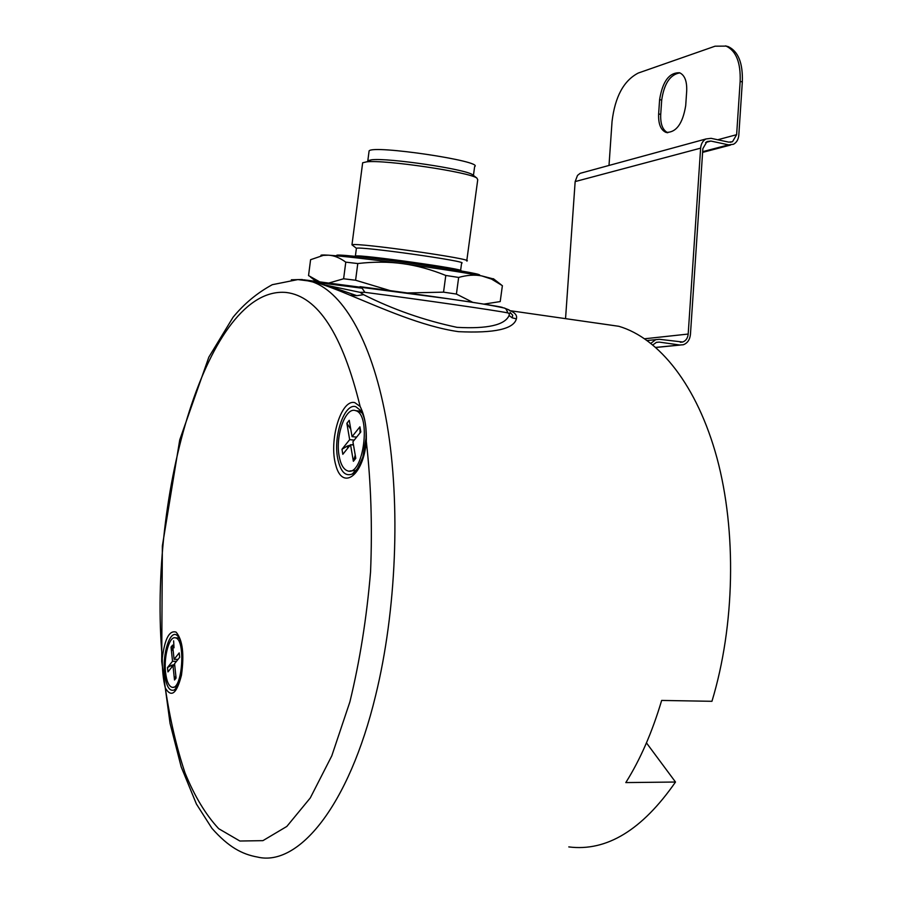 <?xml version="1.0" encoding="UTF-8"?>
<svg xmlns="http://www.w3.org/2000/svg" width="903" height="903" viewBox="0 0 903 903"><rect width="100%" height="100%" fill="white"/><g stroke="black" fill="none" stroke-linecap="round" stroke-linejoin="round"><path stroke-width="1.35" d="M304.582 279.953L297.787 279.58M304.582 279.851L316.027 282.436C325.407 285.325 336.695 289.558 349.879 295.123L356.854 295.676L331.932 287.075M316.998 282.458L362.126 288.226L360.06 286.669M326.107 285.201L359.97 292.312L364.88 292.324L362.126 288.226M510.093 312.415L512.723 315.237L512.17 317.822L516.392 318.838C517.363 315.497 515.161 312.72 509.766 310.497L509.303 310.327M503.75 307.855L509.123 309.932L506.086 309.119L507.971 312.923L509.326 313.781L510.522 313.036M509.326 313.781L509.089 315.497C504.867 325.057 487.518 329.008 457.042 327.349C424.15 320.373 392.997 309.481 363.593 294.671L356.854 295.676M512.17 317.822L509.089 315.497M339.11 455.891C335.205 435.607 345.668 406.452 355.635 410.662C371.833 414.319 363.164 477.484 347.441 470.779C343.4 469.244 340.612 464.277 339.11 455.891M357.238 469.492L355.737 470.497L349.811 470.982M356.832 410.797L359.168 411.046L362.464 413.348M350.759 429.151L346.865 423.326L349.235 420.301L352.057 436.657L359.913 426.826L360.805 431.927L352.926 441.725L355.793 458.318L353.378 461.275L350.533 444.716L342.824 454.311L341.977 449.276L349.664 439.659L346.865 423.326M352.057 436.657L356.64 437.108M360.037 432.887L359.913 426.826M353.378 461.275L355.24 455.101M350.533 444.716L353.491 444.998M341.977 449.276L347.35 446.037L347.723 448.204M347.35 446.037L350.104 445.247M351.606 444.818L353.378 444.31M354.247 440.1L349.664 439.659M165.565 672.43C163.657 656.255 169.448 635.701 175.43 637.845C186.029 639.143 182.35 691.066 171.897 687.228C168.703 686.054 166.592 681.122 165.565 672.43M177.214 686.89L173.128 687.251M177.214 637.902L179.392 638.353M171.039 647.09L172.586 645.114L174.087 659.314L179.212 652.903L179.686 657.316L174.561 663.705L176.085 678.063L174.505 679.993L172.992 665.646L167.958 671.922L167.495 667.554L172.529 661.267L171.039 647.09L173.241 651.255M174.087 659.314L178.004 659.416M174.505 679.993L175.848 675.839M172.992 665.646L174.764 665.692M167.495 667.554L171.536 665.33L171.739 667.215M171.536 665.33L174.64 664.484M176.435 661.368L172.529 661.267M319.391 281.68L308.544 275.596L310.587 259.703L323.297 255.38L328.523 255.188C334.087 255.481 339.833 257.806 345.781 262.152L343.614 278.779L329.256 282.91M390.344 290.676L355.59 280.235L357.78 263.541C373.729 261.689 388.651 261.723 402.535 263.631C416.43 265.482 430.844 269.421 445.789 275.46L443.542 292.154L407.163 292.956M472.98 302.449L456.41 294.062L458.656 277.435C467.19 275.043 474.899 274.546 481.773 275.923L491.571 279.106L502.384 285.664L500.206 301.579L483.748 304.142M443.542 292.154L456.41 294.062M343.614 278.779L355.59 280.235M321.378 255.707C320.226 255.177 321.186 254.939 324.222 254.996L328.523 255.188C343.445 256.215 368.108 259.026 402.535 263.631C437.154 268.372 463.566 272.469 481.773 275.923L493.794 279.038M458.656 277.435L445.789 275.46M357.78 263.541L345.781 262.152M473.443 175.419L474.628 166.592C484.685 161.332 372.691 144.627 369.101 150.925L368.988 151.794M473.319 175.329L472.562 174.742C465.79 169.154 388.222 157.641 371.573 159.797L367.826 160.7L367.668 161.423M466.795 260.628L477.732 179.765L476.931 178.117C469.729 172.134 384.701 159.526 366.674 161.84L362.656 162.777L362.532 163.657M466.738 261.035C477.19 259.387 355.263 242.128 351.967 244.815L356.403 248.302L355.387 256.057C358.401 254.025 469.989 269.726 460.553 270.832L460.553 270.877M460.598 270.516L461.591 263.145C471.073 261.735 359.45 245.955 356.403 248.302M479.978 275.584L479.651 275.155C483.297 272.796 348.919 253.89 337.056 255.131L336.074 255.775M596.307 323.037L618.848 326.299C658.953 338.072 697.24 385.299 717.016 458.171C736.645 531.009 734.997 625.327 711.948 701.304L661.651 700.435C652.192 732.243 640.238 759.626 625.802 782.585L675.5 782.032C642.135 830.083 606.568 851.71 568.788 846.912M165.317 688.007C163.229 679.677 162.224 669.766 162.269 658.287C147.652 494.009 207.882 285.292 286.217 292.47C317.867 296.263 342.508 334.268 360.139 406.497C364.643 415.335 366.697 426.961 366.302 441.364C371.02 482.552 372.431 526.043 370.557 571.836C366.72 617.618 359.823 660.962 349.89 701.868L331.807 755.811L310.282 797.947L286.827 826.437L262.92 840.648L239.871 841.02L218.718 828.706C205.805 814.867 194.574 796.254 185.013 772.878C176.514 747.391 169.945 719.104 165.317 688.007C171.31 698.008 176.683 693.764 181.447 675.275C184.404 654.122 182.609 639.73 176.074 632.123C169.369 630.034 164.764 638.76 162.269 658.287M363.593 294.671L359.97 292.312M349.879 295.123C380.502 307.663 422.119 326.525 458.51 331.661C494.404 333.331 513.694 329.053 516.392 318.838M646.446 742.876L675.5 782.032M647.225 340.51L659.427 339.302L682.702 342.023L680.309 342.271M717.75 139.762L736.634 134.671L740.155 81.405L742.322 81.925L738.812 135.145C738.406 139.525 736.611 142.572 733.45 144.288L728.563 144.864L710.898 141.06L706.993 141.545L702.861 148.611L690.445 334.392C689.869 339.731 687.476 343.185 683.3 344.754L679.835 345.014L659.235 342.102L656.447 342.339L652.892 344.89M736.634 134.671L732.525 141.692L728.744 142.143L711.079 138.328L705.977 138.96C702.827 140.721 701.044 143.78 700.626 148.148L575.155 181.582L565.549 318.578M644.719 338.76L688.188 334.054L700.626 148.148M688.188 334.054C687.747 338.162 685.919 340.815 682.702 342.023M655.77 339.607L650.905 343.287M609.006 165.452L612.042 121.521C615.011 96.723 623.759 80.57 638.263 73.041L715.086 46.188L726.136 46.109C736.137 50.861 740.81 62.623 740.155 81.405M685.704 105.628C682.691 123.869 676.087 132.775 665.895 132.357C660.669 129.953 658.253 123.813 658.637 113.936L659.608 99.623C662.576 81.349 669.258 72.398 679.643 72.782C684.711 75.163 687.059 81.225 686.698 90.977L685.704 105.628M582.886 172.586L580.132 173.331L577.502 175.43L575.155 181.582M742.322 81.925C742.977 63.165 738.304 51.403 728.292 46.651L725.527 45.895M679.857 72.872C670.161 74.531 664.111 83.607 661.696 100.098L660.725 114.399C660.33 124.117 662.689 130.224 667.791 132.73M306.399 280.133L446.906 298.566C473.488 302.245 492.79 305.451 504.8 308.16L506.086 309.119M173.624 640.837L174.019 647.823M335.182 288.001L313.059 281.51L297.832 279.58L272.288 284.693C257.174 292.911 244.092 303.78 233.042 317.28L208.841 357.125L179.742 439.863L162.359 545.931L161.705 661.391L170.057 723.405L181.187 766.895L196.425 804.054L211.934 828.333C228.685 847.251 242.151 854.272 257.468 857.049C298.103 866.982 348.784 806.751 375.614 695.524C396.496 610.417 400.65 504.574 387.015 424.094C373.266 343.558 344.043 293.035 312.765 281.962L301.929 279.524L291.33 279.795M177.101 687.093L174.347 689.948C169.459 691.766 166.197 686.348 164.56 673.694C162.201 654.043 169.956 629.583 176.943 635.272L178.512 636.852M360.139 406.497L354.811 402.636C341.052 398.787 328.568 440.72 335.792 465.169C342.395 491.006 363.503 475.746 366.302 441.364M358.468 467.551L352.305 473.996C345.172 476.795 340.262 471.4 337.564 457.821C333.275 435.336 344.574 402.919 355.759 406.677L360.94 410.707L362.08 412.558M364.88 292.324C423.789 300.022 495.16 310.339 507.971 312.923M502.361 307.381C494.9 305.293 418.337 294.107 360.207 286.691M655.849 347.395L679.835 345.014M659.235 342.102L656.188 342.418M702.658 151.67L728.563 144.864M710.898 141.06L705.604 142.493M658.637 113.936L660.725 114.399M659.608 99.623L661.696 100.098M509.382 310.587L618.848 326.299M355.635 410.662L359.168 411.046M175.43 637.845L178.444 637.947M315.915 281.239L310.519 277.074M493.377 278.711L501.289 284.863M324.222 254.996L323.297 255.38M369.101 150.925L367.826 160.7M371.573 159.797L366.674 161.84M472.562 174.742L476.931 178.117M362.656 162.777L351.967 244.815M337.056 255.131L336.221 255.786M178.422 636.728L178.162 636.412C180.453 639.505 181.921 645.047 182.553 653.05C182.677 658.829 183.253 658.377 181.751 671.832C179.02 686.111 174.403 690.976 174.347 689.948L177.18 686.969M361.764 411.982L360.94 410.707C364.846 417.13 366.528 426.318 365.997 438.26L362.837 457.087C357.938 468.725 354.427 474.368 352.305 473.996L355.737 470.497M331.57 286.962L335.261 288.023M580.132 173.331L705.977 138.96M730.64 145.022L702.613 152.381M732.525 141.692L730.358 142.268M680.185 345.059L655.928 347.463M726.136 46.109L728.292 46.651M665.895 132.357L667.588 132.718"/></g></svg>
